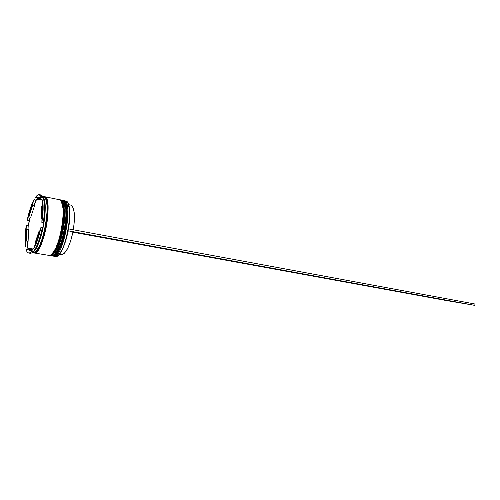 <?xml version="1.0" encoding="UTF-8"?>
<svg xmlns="http://www.w3.org/2000/svg" width="500" height="500" viewBox="0 0 500 500"><rect width="100%" height="100%" fill="white"/><g stroke="black" fill="none" stroke-linecap="round" stroke-linejoin="round"><path stroke-width="0.75" d="M62.269 200.319L62.55 200.356C72.638 200.613 61.85 259.288 52.331 255.938C54.481 257.231 61.05 249.981 65.044 229.838C68.625 209.525 65.094 199.844 62.55 200.356L62.269 200.319M52.425 255.95L52.519 255.969C62.044 259.319 72.831 200.656 62.737 200.394L62.644 200.381M55.375 254.85L57.138 253.125L59.844 248.713M60.725 246.8L63.2 240.006L65.75 229.375L66.875 221.181L67.125 211.425M66.956 209.363L66.363 205.837L64.881 202.281M59.925 248.544C64.394 240.4 68.3 219.3 67.019 209.969M62.256 200.319L62.737 200.394C65.281 199.887 68.812 209.562 65.237 229.869C61.244 250.012 54.669 257.262 52.519 255.969L52.106 255.894M49.294 255.431L49.513 255.475C51.638 256.769 58.169 249.494 62.169 229.306C65.756 208.956 62.275 199.269 59.756 199.788L59.756 199.788C69.75 200.019 58.938 258.812 49.513 255.475L49.7 255.506C59.131 258.844 69.944 200.062 59.944 199.825L59.85 199.806M52.544 254.381L56.087 249.931M56.788 248.625L60.325 239.5L62.875 228.844L64.212 218.012L64.112 208.775C65.594 218.062 61.425 240.594 56.788 248.625M63.869 206.925L62.069 201.713M59.456 199.744L59.944 199.825C62.462 199.306 65.944 208.994 62.356 229.344C58.356 249.525 51.831 256.8 49.7 255.506L49.513 255.475M45.6 198.569C47.9 201.65 47.969 210.85 45.794 226.169C42.35 241.15 39.038 249.619 35.85 251.575C39.038 249.619 42.35 241.15 45.794 226.169C47.969 210.85 47.9 201.65 45.6 198.569M53.438 256.112L53.844 256.175L53.438 256.112C63.194 260.413 74.25 199.244 63.481 200.581L63.85 200.625C73.981 200.894 63.2 259.506 53.644 256.15L53.438 256.112M50.631 255.65L51.031 255.719L50.631 255.65C60.287 259.938 71.369 198.644 60.694 200.012L61.062 200.056C71.1 200.3 60.3 259.037 50.831 255.694L50.631 255.65M40.462 194.906C41.6 194.925 42.525 195.894 43.244 197.8L37.669 197.775L36.706 199.119L37.669 197.775L35.425 197.381L43.244 197.8L40.825 194.944L39.494 194.669M35.506 201.188L36.594 199.3L34.038 205.644L35.506 201.188L35.325 199.913L35.506 201.188M29.381 219.756L28.444 220.787L27.138 220.544L34.006 199.65L30.206 208.744L27.138 220.544C28.944 211.788 31.231 204.825 34.006 199.65L35.325 199.913L34.006 199.65L27.138 220.544L28.444 220.787L29.381 219.756L28.144 226.588L30.269 217.081L29.381 219.756M27.631 225.306L28.144 226.588L28.038 229.331L28.144 226.588L27.631 225.306L26.319 225.062L25.494 231.256L25 239.85L25.456 246.825L26.319 225.062L27.631 225.306M27.4 245.925L26.788 247.044L25.456 246.825C24.65 241.137 24.938 233.881 26.319 225.062L25.456 246.825L26.788 247.044L27.4 245.925L27.731 247.869L27.581 241.244L27.4 245.925M28.744 253.05L30.1 253.269C31.137 253.431 32.294 252.75 33.562 251.238L26.006 249.369L28.25 249.775L27.738 247.906L28.25 249.775L33.794 251.238L26.006 249.369L27.1 251.856L28.544 253.006L30.269 252.725L32.194 251.006C30.931 252.531 29.781 253.212 28.744 253.05C27.575 252.831 26.662 251.606 26.006 249.369L33.562 251.238C32.206 252.856 30.987 253.519 29.9 253.225M33.919 252.913L35.412 252.75L37.069 251.494L40.587 245.869L43.925 236.838L46.525 225.825L47.944 214.65L47.962 205.156L46.6 198.844L45.475 197.194L44.462 196.663C53.95 196.769 43.012 256.231 34.106 252.956L33.919 252.913M44.138 196.719C46.537 195.763 50.113 204.675 46.469 225.987C42.344 247.194 35.856 254.412 33.938 252.819L35.425 252.656L37.075 251.4L40.581 245.8L43.906 236.8L46.5 225.825L47.912 214.681L47.931 205.219L46.575 198.931L45.45 197.288L44.138 196.719M39.119 194.631L41.881 197.525L40.656 195.369L39.119 194.631L37.344 195.325L35.425 197.381C36.756 195.556 37.987 194.638 39.119 194.631M31.156 249.556L33.05 249.056L31.106 248.731L29.225 249.237L27.713 247.862L29.631 248.181L33.05 249.056L31.294 249.587M69.769 216.938L68.637 228.912L69.769 216.938M73.362 229.788C75.388 215.319 74.475 207.081 70.638 205.069L71.638 205.556L72.737 206.975L74.181 212.319L74.406 220.338L73.362 229.788M67.938 203.281L69.5 209.25L69.787 213.444L69.713 218.238L68.513 228.894C69.744 221.438 70.088 215.012 69.544 209.613C69.181 206.412 68.525 204.088 67.562 202.644M30.781 217.175L28.9 216.825L32.669 205.375L34.556 205.744L30.781 217.175L28.9 216.825L32.669 205.375L30.663 210.644L28.9 216.825L32.669 205.375L34.556 205.744L30.781 217.175M38.425 199.662L36.519 199.281L38.719 198.425L40.044 199.387L41.975 199.781L40.637 198.812L41.975 199.781L36.519 199.281L40.044 199.387L38.438 198.394L36.519 199.281L41.975 199.781L38.425 199.662M42.35 206.025L41.769 205.906L41.4 218.225L41.981 218.337L41.4 218.225L41.769 205.906L41.4 218.225L41.769 205.906L42.35 206.025M39.625 231.294L39.05 231.194L35.05 243.006L35.625 243.1L35.05 243.006L39.05 231.194L35.05 243.006L39.05 231.194L39.625 231.294M31.106 248.731L27.713 247.862L29.225 249.237L31.106 248.731L27.713 247.862L31.106 248.731M44.281 202.838L43.894 200.2L44.444 201.544L43.456 197.913L35.425 197.381L43.244 197.8L44.444 201.544L43.894 200.2L42.525 199.925L41.863 222.463L43.119 209.713L42.525 199.925C43.531 205.475 43.306 212.987 41.863 222.463L43.244 222.725C44.688 213.256 44.906 205.75 43.894 200.2L42.525 199.925L41.863 222.463L43.244 222.725L43.875 221.575L42.556 228.856L42.375 227.544L40.987 227.288L33.656 248.9L37.675 239.756L40.987 227.288C39.013 236.694 36.569 243.9 33.656 248.9L35.031 249.131C37.956 244.131 40.4 236.938 42.375 227.544C40.706 235.569 38.631 242.094 36.138 247.119L35.031 249.131L36.019 248.056L33.794 251.238L36.394 246.962L35.031 249.131L33.656 248.9L40.987 227.288L42.375 227.544L42.556 228.856L43.875 221.575L43.244 222.725C44.462 214.881 44.806 208.25 44.281 202.838L44.956 203.731C44.588 200.331 43.875 198.031 42.831 196.844C49.556 202.206 40.838 249.587 32.65 252.206C34.05 251.469 35.531 249.575 37.088 246.525C42.275 236.7 46.312 214.762 44.956 203.731M57.831 255.588C59.244 254.575 60.681 252.638 62.156 249.775C64.662 244.769 66.669 238.444 68.169 230.8L65.55 241.25L63.931 245.825L62.181 249.725L58.6 254.95M32.131 252.631L33.15 252.8C42.019 256.069 52.962 196.569 43.506 196.469L44.513 197L45.637 198.65L46.988 204.963L46.962 214.462L45.538 225.644L42.944 236.669L39.606 245.706L36.094 251.331L34.45 252.587L33.138 252.8M34.106 252.956L48.95 255.387C58.356 258.719 69.169 199.9 59.194 199.675L44.462 196.663M48.944 255.381L50.319 255.194L52.044 253.962L55.681 248.425L59.088 239.513L61.694 228.619L63.062 217.55L62.969 208.137L61.469 201.863L60.269 200.212L59.188 199.669M50.831 255.694L51.769 255.844C61.269 259.194 72.062 200.494 61.994 200.244L61.062 200.056M51.762 255.844L53.15 255.656L54.887 254.431L58.55 248.912L61.969 240.019L64.575 229.15L65.931 218.106L65.819 208.706L64.294 202.438L63.075 200.787L61.981 200.244M52.681 255.269L51.856 255.287M53.644 256.15L55.325 256.425C64.938 259.788 75.706 201.244 65.519 200.963L63.85 200.625M65.15 200.919C67.331 201.094 68.756 203.938 69.419 209.444C70.763 220.281 67.094 240.244 61.981 249.887C59.475 254.669 57.188 256.831 55.119 256.388M28.556 229.425L28.106 241.331L26.206 241.012L26.675 229.088L28.556 229.425L28.106 241.331L26.206 241.012L26.675 229.088L26.163 235.45L26.206 241.012L26.675 229.088L28.556 229.425M64.975 243.006L68.288 230.85L64.975 243.006M73.019 231.719L68.288 230.85L73.019 231.719C69.775 246.275 65.956 253.837 61.569 254.412L62.831 254.256L64.381 253.225L67.631 248.556L70.669 241.012L73.019 231.719M475 304.012L68.569 228.9L475 304.012L474.762 305.369L68.225 230.806L474.762 305.369L475 304.012M72.925 232.194L445.588 300.406L474.762 305.369L445.588 300.406L72.925 232.194M62.737 200.394C73.375 201.012 62.681 259.181 52.519 255.969M59.944 199.825C70.494 200.425 59.775 258.706 49.7 255.506M31.3 249.587L29.381 249.269M68.519 204.644L70.638 205.069M40.637 198.812L38.731 198.425M33 252L32.169 251.038M42.494 196.262L43.506 196.469M36.138 247.119L37.088 246.525M59.431 254.056L61.569 254.412"/></g></svg>
